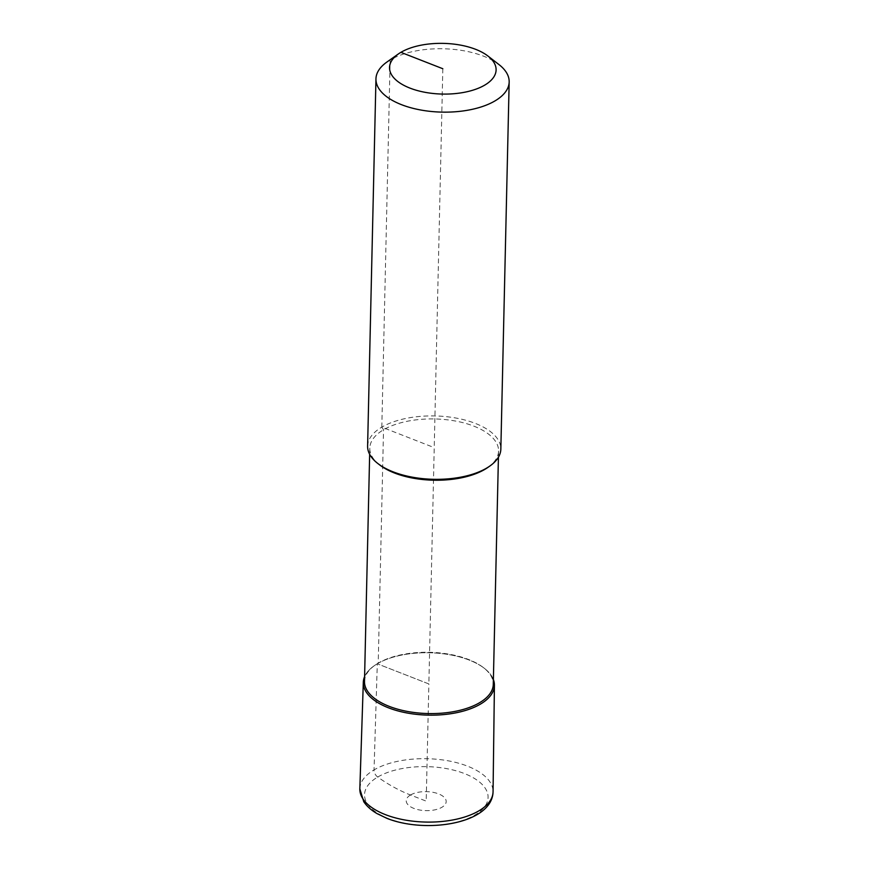 <?xml version="1.0" encoding="UTF-8"?>
<svg xmlns="http://www.w3.org/2000/svg" width="869" height="869" viewBox="0 0 869 869"><rect width="100%" height="100%" fill="white"/><g stroke="black" fill="none" stroke-linecap="round" stroke-linejoin="round"><path stroke-width="0.65" stroke-dasharray="4.34 3.26" d="M367.609 446.112A66.631 31.686 -178.7 0 1 381.817 427.135A66.631 31.686 -178.7 0 1 456.312 418.108A66.631 31.686 -178.7 0 1 500.837 449.132M379.634 464.904A64.404 30.632 -178.7 0 1 369.792 448.122A64.404 30.632 -178.7 0 1 383.522 429.775A64.404 30.632 -178.7 0 1 455.53 421.052A64.404 30.632 -178.7 0 1 498.567 451.044A64.404 30.632 -178.7 0 1 487.965 467.37M386.911 62.036A66.631 31.686 -178.7 0 1 390.148 59.961A66.631 31.686 -178.7 0 1 498.98 64.578M364.491 681.47A64.404 30.632 -178.7 0 1 375.093 665.143A64.404 30.632 -178.7 0 1 378.221 663.123A64.404 30.632 -178.7 0 1 483.425 667.598A64.404 30.632 -178.7 0 1 493.277 684.392M442.821 68.727L428.862 683.946L377.287 663.786A65.566 31.186 -178.7 0 0 364.6 676.636A65.566 31.186 -178.7 0 1 374.094 665.839A65.566 31.186 -178.7 0 1 377.287 663.786A65.566 31.186 -178.7 0 1 484.391 668.348A65.566 31.186 -178.7 0 1 493.386 679.558A65.566 31.186 -178.7 0 0 444.678 653.955A65.566 31.186 -178.7 0 0 377.287 663.786L378.221 663.123L383.522 429.775L381.817 427.135L434.218 447.622M381.817 427.135L390.148 59.961L400.891 52.336M359.842 788.726A66.631 31.686 -178.7 0 1 374.039 769.901L377.287 663.786L428.862 683.946L426.201 801.142L410.483 794.994A153.237 106.941 59.5 0 1 377.722 777.038A6.659 4.649 59.5 0 1 374.039 769.901A66.631 31.686 -178.7 0 1 467.565 766.176A66.631 31.686 -178.7 0 1 493.06 791.757M377.722 777.038A61.786 29.383 -178.7 0 1 464.448 773.573A61.786 29.383 -178.7 0 1 474.908 815.024A61.786 29.383 -178.7 0 1 388.182 818.479A61.786 29.383 -178.7 0 1 377.722 777.038M410.483 794.994A19.987 9.505 -178.7 0 1 438.541 793.875A19.987 9.505 -178.7 0 1 441.919 807.279A19.987 9.505 -178.7 0 1 413.861 808.398A19.987 9.505 -178.7 0 1 410.483 794.994M483.425 667.598L484.391 668.348M498.567 451.044L498.426 457.203M369.792 448.122L369.651 454.281M375.093 665.143L374.094 665.839"/><path stroke-width="1.3" d="M487.954 56.04L498.98 64.578A66.631 31.686 -178.7 0 1 509.169 81.958L500.837 449.132A66.631 31.686 -178.7 0 1 489.866 466.023A66.631 31.686 -178.7 0 1 486.629 468.109A66.631 31.686 -178.7 0 1 377.798 463.481A66.631 31.686 -178.7 0 1 367.609 446.112L375.951 78.927A66.631 31.686 -178.7 0 1 386.911 62.036L398.306 53.997A53.302 25.353 -178.7 0 1 400.891 52.336A53.302 25.353 -178.7 0 1 487.954 56.04A53.302 25.353 -178.7 0 1 484.75 85.108A53.302 25.353 -178.7 0 1 411.7 88.757A53.302 25.353 -178.7 0 1 398.306 53.997M489.866 466.023L487.965 467.37A64.404 30.632 -178.7 0 1 484.837 469.379A64.404 30.632 -178.7 0 1 379.634 464.904L377.798 463.481M509.169 81.958A66.631 31.686 -178.7 0 1 494.961 100.923A66.631 31.686 -178.7 0 1 420.466 109.95A66.631 31.686 -178.7 0 1 375.951 78.927M498.426 457.203L493.277 684.392A64.404 30.632 -178.7 0 1 479.547 702.728A64.404 30.632 -178.7 0 1 407.528 711.461A64.404 30.632 -178.7 0 1 364.491 681.47L369.651 454.281M494.418 685.293A65.566 31.186 -178.7 0 0 493.386 679.558A65.566 31.186 -178.7 0 1 480.438 704.107A65.566 31.186 -178.7 0 1 401.391 711.787A65.566 31.186 -178.7 0 1 364.6 676.636A65.566 31.186 -178.7 0 0 363.307 682.317L359.842 788.726A66.631 31.686 -178.7 0 0 359.831 788.878A66.631 31.686 -178.7 0 0 385.325 814.601A66.631 31.686 -178.7 0 0 478.852 810.875A66.631 31.686 -178.7 0 0 493.049 791.898A66.631 31.686 -178.7 0 0 493.06 791.757L494.418 685.293A65.566 31.186 -178.7 0 1 480.438 704.107A65.566 31.186 -178.7 0 1 406.974 712.971A65.566 31.186 -178.7 0 1 363.307 682.317M400.891 52.336L442.821 68.727M493.049 791.898C492.136 823.649 426.244 833.979 387.009 818.392L377.059 813.612C371.269 810.245 366.837 806.28 363.753 801.707L359.831 788.878"/></g></svg>
